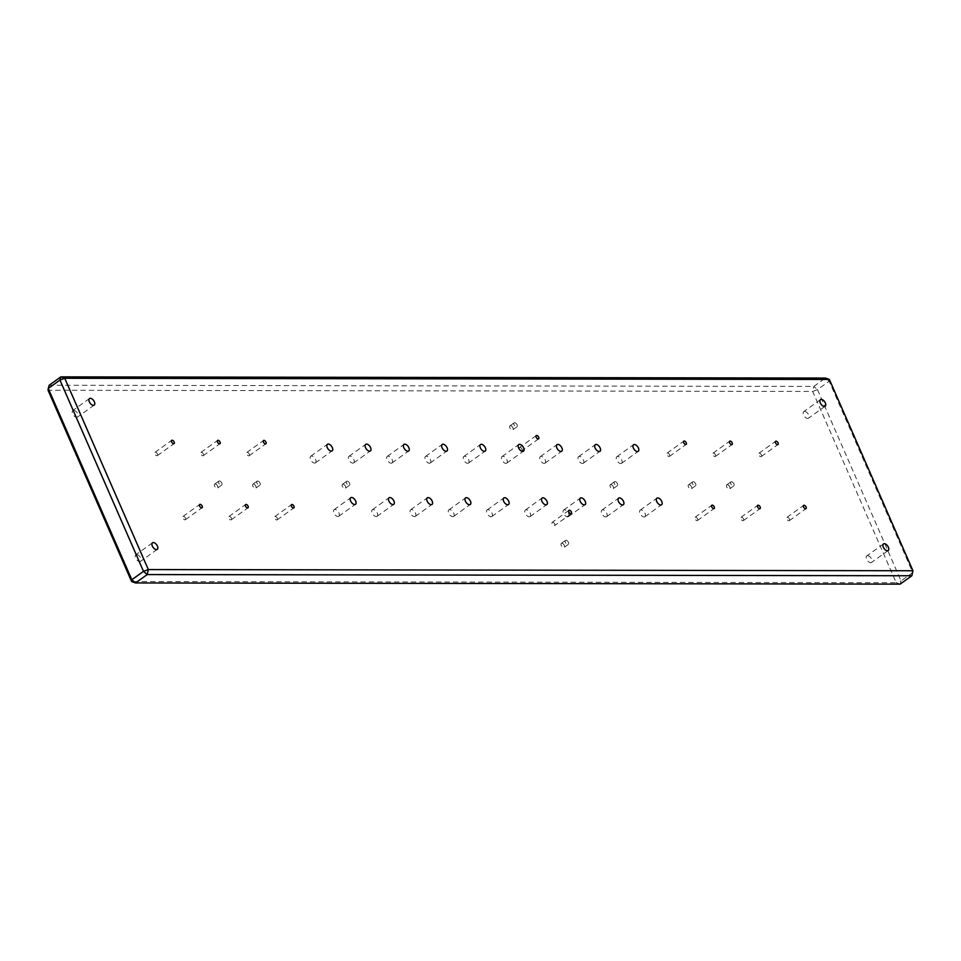 <?xml version="1.0" encoding="UTF-8"?>
<svg xmlns="http://www.w3.org/2000/svg" width="961" height="961" viewBox="0 0 961 961"><rect width="100%" height="100%" fill="white"/><g stroke="black" fill="none" stroke-linecap="round" stroke-linejoin="round"><path stroke-width="0.72" stroke-dasharray="4.8 3.6" d="M804.573 411.392A4.048 2.198 -125.6 0 1 808.309 414.263A4.048 2.198 -125.6 0 1 808.477 418.203A4.048 2.198 -125.6 0 1 807.66 418.443A4.048 2.198 -125.6 0 1 803.925 415.572A4.048 2.198 -125.6 0 1 803.756 411.632A4.048 2.198 -125.6 0 1 804.573 411.392M867.603 555.662A4.048 2.198 -125.6 0 1 871.339 558.533A4.048 2.198 -125.6 0 1 871.507 562.473A4.048 2.198 -125.6 0 1 870.69 562.714A4.048 2.198 -125.6 0 1 866.954 559.831A4.048 2.198 -125.6 0 1 866.786 555.902A4.048 2.198 -125.6 0 1 867.603 555.662M136.642 554.533A4.048 2.198 -125.6 0 1 140.378 557.404A4.048 2.198 -125.6 0 1 140.534 561.344A4.048 2.198 -125.6 0 1 139.717 561.584A4.048 2.198 -125.6 0 1 135.981 558.713A4.048 2.198 -125.6 0 1 135.825 554.773A4.048 2.198 -125.6 0 1 136.642 554.533M73.613 410.263A4.048 2.198 -125.6 0 1 77.348 413.134A4.048 2.198 -125.6 0 1 77.505 417.074A4.048 2.198 -125.6 0 1 76.7 417.314A4.048 2.198 -125.6 0 1 72.964 414.443A4.048 2.198 -125.6 0 1 72.796 410.503A4.048 2.198 -125.6 0 1 73.613 410.263M561.813 543.229A2.451 1.333 -125.6 0 1 564.071 544.971A2.451 1.333 -125.6 0 1 564.179 547.35A2.451 1.333 -125.6 0 1 563.675 547.506A2.451 1.333 -125.6 0 1 561.416 545.752A2.451 1.333 -125.6 0 1 561.32 543.373A2.451 1.333 -125.6 0 1 561.813 543.229M565.981 540.238A2.451 1.333 -125.6 0 1 568.251 541.98A2.451 1.333 -125.6 0 1 568.347 544.358A2.451 1.333 -125.6 0 1 567.855 544.503A2.451 1.333 -125.6 0 1 565.585 542.761A2.451 1.333 -125.6 0 1 565.488 540.382A2.451 1.333 -125.6 0 1 565.981 540.238M510.459 425.675A2.451 1.333 -125.6 0 1 512.718 427.417A2.451 1.333 -125.6 0 1 512.814 429.807A2.451 1.333 -125.6 0 1 512.321 429.951A2.451 1.333 -125.6 0 1 510.063 428.21A2.451 1.333 -125.6 0 1 509.967 425.819A2.451 1.333 -125.6 0 1 510.459 425.675M514.628 422.684A2.451 1.333 -125.6 0 1 516.898 424.426A2.451 1.333 -125.6 0 1 516.994 426.804A2.451 1.333 -125.6 0 1 516.501 426.96A2.451 1.333 -125.6 0 1 514.231 425.218A2.451 1.333 -125.6 0 1 514.135 422.828A2.451 1.333 -125.6 0 1 514.628 422.684M519.961 447.418A2.018 1.105 -125.6 0 1 521.823 448.859A2.018 1.105 -125.6 0 1 521.907 450.829A2.018 1.105 -125.6 0 1 521.499 450.949A2.018 1.105 -125.6 0 1 519.625 449.508A2.018 1.105 -125.6 0 1 519.553 447.538A2.018 1.105 -125.6 0 1 519.961 447.418M552.635 522.231A2.018 1.105 -125.6 0 1 554.509 523.661A2.018 1.105 -125.6 0 1 554.581 525.631A2.018 1.105 -125.6 0 1 554.173 525.751A2.018 1.105 -125.6 0 1 552.311 524.322A2.018 1.105 -125.6 0 1 552.227 522.352A2.018 1.105 -125.6 0 1 552.635 522.231M342.969 484.152A2.451 1.333 -125.6 0 1 345.227 485.894A2.451 1.333 -125.6 0 1 345.323 488.284A2.451 1.333 -125.6 0 1 344.831 488.428A2.451 1.333 -125.6 0 1 342.572 486.686A2.451 1.333 -125.6 0 1 342.464 484.296A2.451 1.333 -125.6 0 1 342.969 484.152M347.137 481.161A2.451 1.333 -125.6 0 1 349.408 482.902A2.451 1.333 -125.6 0 1 349.504 485.281A2.451 1.333 -125.6 0 1 349.011 485.437A2.451 1.333 -125.6 0 1 346.741 483.695A2.451 1.333 -125.6 0 1 346.645 481.305A2.451 1.333 -125.6 0 1 347.137 481.161M610.8 484.56A2.451 1.333 -125.6 0 1 613.07 486.314A2.451 1.333 -125.6 0 1 613.166 488.693A2.451 1.333 -125.6 0 1 612.674 488.837A2.451 1.333 -125.6 0 1 610.403 487.095A2.451 1.333 -125.6 0 1 610.307 484.716A2.451 1.333 -125.6 0 1 610.8 484.56M614.98 481.569A2.451 1.333 -125.6 0 1 617.238 483.311A2.451 1.333 -125.6 0 1 617.334 485.701A2.451 1.333 -125.6 0 1 616.842 485.846A2.451 1.333 -125.6 0 1 614.584 484.104A2.451 1.333 -125.6 0 1 614.475 481.713A2.451 1.333 -125.6 0 1 614.98 481.569M620.734 463.538A4.048 2.198 54.4 0 0 621.551 463.298A4.048 2.198 54.4 0 0 621.395 459.37A4.048 2.198 54.4 0 0 617.659 456.487A4.048 2.198 54.4 0 0 616.842 456.727A4.048 2.198 54.4 0 0 616.998 460.667A4.048 2.198 54.4 0 0 620.734 463.538M582.474 463.478A4.048 2.198 54.4 0 0 583.291 463.238A4.048 2.198 54.4 0 0 583.123 459.31A4.048 2.198 54.4 0 0 579.387 456.427A4.048 2.198 54.4 0 0 578.57 456.667A4.048 2.198 54.4 0 0 578.738 460.607A4.048 2.198 54.4 0 0 582.474 463.478M544.214 463.43A4.048 2.198 54.4 0 0 545.019 463.178A4.048 2.198 54.4 0 0 544.863 459.25A4.048 2.198 54.4 0 0 541.127 456.367A4.048 2.198 54.4 0 0 540.31 456.619A4.048 2.198 54.4 0 0 540.478 460.547A4.048 2.198 54.4 0 0 544.214 463.43M505.942 463.37A4.048 2.198 54.4 0 0 506.759 463.118A4.048 2.198 54.4 0 0 506.603 459.19A4.048 2.198 54.4 0 0 502.867 456.307A4.048 2.198 54.4 0 0 502.05 456.559A4.048 2.198 54.4 0 0 502.207 460.487A4.048 2.198 54.4 0 0 505.942 463.37M467.683 463.31A4.048 2.198 54.4 0 0 468.5 463.07A4.048 2.198 54.4 0 0 468.343 459.13A4.048 2.198 54.4 0 0 464.607 456.259A4.048 2.198 54.4 0 0 463.791 456.499A4.048 2.198 54.4 0 0 463.947 460.427A4.048 2.198 54.4 0 0 467.683 463.31M429.423 463.25A4.048 2.198 54.4 0 0 430.24 463.01A4.048 2.198 54.4 0 0 430.072 459.07A4.048 2.198 54.4 0 0 426.336 456.199A4.048 2.198 54.4 0 0 425.531 456.439A4.048 2.198 54.4 0 0 425.687 460.367A4.048 2.198 54.4 0 0 429.423 463.25M391.163 463.19A4.048 2.198 54.4 0 0 391.98 462.95A4.048 2.198 54.4 0 0 391.812 459.01A4.048 2.198 54.4 0 0 388.076 456.139A4.048 2.198 54.4 0 0 387.259 456.379A4.048 2.198 54.4 0 0 387.427 460.307A4.048 2.198 54.4 0 0 391.163 463.19M352.903 463.13A4.048 2.198 54.4 0 0 353.708 462.89A4.048 2.198 54.4 0 0 353.552 458.95A4.048 2.198 54.4 0 0 349.816 456.079A4.048 2.198 54.4 0 0 348.999 456.319A4.048 2.198 54.4 0 0 349.167 460.259A4.048 2.198 54.4 0 0 352.903 463.13M644.074 516.97A4.048 2.198 54.4 0 0 644.891 516.73A4.048 2.198 54.4 0 0 644.735 512.802A4.048 2.198 54.4 0 0 640.999 509.919A4.048 2.198 54.4 0 0 640.182 510.159A4.048 2.198 54.4 0 0 640.338 514.099A4.048 2.198 54.4 0 0 644.074 516.97M605.814 516.922A4.048 2.198 54.4 0 0 606.631 516.67A4.048 2.198 54.4 0 0 606.475 512.742A4.048 2.198 54.4 0 0 602.739 509.859A4.048 2.198 54.4 0 0 601.922 510.099A4.048 2.198 54.4 0 0 602.079 514.039A4.048 2.198 54.4 0 0 605.814 516.922M567.555 516.862A4.048 2.198 54.4 0 0 568.371 516.61A4.048 2.198 54.4 0 0 568.203 512.681A4.048 2.198 54.4 0 0 564.467 509.798A4.048 2.198 54.4 0 0 563.663 510.051A4.048 2.198 54.4 0 0 563.819 513.979A4.048 2.198 54.4 0 0 567.555 516.862M529.295 516.802A4.048 2.198 54.4 0 0 530.112 516.562A4.048 2.198 54.4 0 0 529.943 512.621A4.048 2.198 54.4 0 0 526.208 509.75A4.048 2.198 54.4 0 0 525.391 509.991A4.048 2.198 54.4 0 0 525.559 513.919A4.048 2.198 54.4 0 0 529.295 516.802M491.023 516.742A4.048 2.198 54.4 0 0 491.84 516.501A4.048 2.198 54.4 0 0 491.684 512.561A4.048 2.198 54.4 0 0 487.948 509.69A4.048 2.198 54.4 0 0 487.131 509.931A4.048 2.198 54.4 0 0 487.287 513.859A4.048 2.198 54.4 0 0 491.023 516.742M452.763 516.682A4.048 2.198 54.4 0 0 453.58 516.441A4.048 2.198 54.4 0 0 453.424 512.501A4.048 2.198 54.4 0 0 449.688 509.63A4.048 2.198 54.4 0 0 448.871 509.871A4.048 2.198 54.4 0 0 449.027 513.799A4.048 2.198 54.4 0 0 452.763 516.682M414.503 516.622A4.048 2.198 54.4 0 0 415.32 516.381A4.048 2.198 54.4 0 0 415.164 512.441A4.048 2.198 54.4 0 0 411.428 509.57A4.048 2.198 54.4 0 0 410.611 509.81A4.048 2.198 54.4 0 0 410.767 513.751A4.048 2.198 54.4 0 0 414.503 516.622M376.244 516.562A4.048 2.198 54.4 0 0 377.06 516.321A4.048 2.198 54.4 0 0 376.892 512.381A4.048 2.198 54.4 0 0 373.156 509.51A4.048 2.198 54.4 0 0 372.339 509.75A4.048 2.198 54.4 0 0 372.508 513.691A4.048 2.198 54.4 0 0 376.244 516.562M337.984 516.501A4.048 2.198 54.4 0 0 338.801 516.261A4.048 2.198 54.4 0 0 338.632 512.321A4.048 2.198 54.4 0 0 334.896 509.45A4.048 2.198 54.4 0 0 334.08 509.69A4.048 2.198 54.4 0 0 334.248 513.63A4.048 2.198 54.4 0 0 337.984 516.501M314.631 463.07A4.048 2.198 54.4 0 0 315.448 462.83A4.048 2.198 54.4 0 0 315.292 458.89A4.048 2.198 54.4 0 0 311.556 456.019A4.048 2.198 54.4 0 0 310.739 456.259A4.048 2.198 54.4 0 0 310.896 460.199A4.048 2.198 54.4 0 0 314.631 463.07M727.273 484.74A2.451 1.333 -125.6 0 1 729.531 486.482A2.451 1.333 -125.6 0 1 729.627 488.873A2.451 1.333 -125.6 0 1 729.135 489.017A2.451 1.333 -125.6 0 1 726.876 487.275A2.451 1.333 -125.6 0 1 726.78 484.897A2.451 1.333 -125.6 0 1 727.273 484.74M731.441 481.749A2.451 1.333 -125.6 0 1 733.711 483.491A2.451 1.333 -125.6 0 1 733.808 485.882A2.451 1.333 -125.6 0 1 733.315 486.026A2.451 1.333 -125.6 0 1 731.045 484.284A2.451 1.333 -125.6 0 1 730.949 481.893A2.451 1.333 -125.6 0 1 731.441 481.749M689.013 484.68A2.451 1.333 -125.6 0 1 691.271 486.434A2.451 1.333 -125.6 0 1 691.367 488.813A2.451 1.333 -125.6 0 1 690.875 488.957A2.451 1.333 -125.6 0 1 688.617 487.215A2.451 1.333 -125.6 0 1 688.52 484.837A2.451 1.333 -125.6 0 1 689.013 484.68M693.181 481.689A2.451 1.333 -125.6 0 1 695.452 483.431A2.451 1.333 -125.6 0 1 695.548 485.822A2.451 1.333 -125.6 0 1 695.055 485.966A2.451 1.333 -125.6 0 1 692.785 484.224A2.451 1.333 -125.6 0 1 692.689 481.833A2.451 1.333 -125.6 0 1 693.181 481.689M253.428 484.02A2.451 1.333 -125.6 0 1 255.686 485.761A2.451 1.333 -125.6 0 1 255.794 488.14A2.451 1.333 -125.6 0 1 255.29 488.284A2.451 1.333 -125.6 0 1 253.031 486.542A2.451 1.333 -125.6 0 1 252.935 484.164A2.451 1.333 -125.6 0 1 253.428 484.02M257.596 481.017A2.451 1.333 -125.6 0 1 259.866 482.758A2.451 1.333 -125.6 0 1 259.963 485.149A2.451 1.333 -125.6 0 1 259.47 485.293A2.451 1.333 -125.6 0 1 257.2 483.551A2.451 1.333 -125.6 0 1 257.104 481.173A2.451 1.333 -125.6 0 1 257.596 481.017M215.168 483.96A2.451 1.333 -125.6 0 1 217.426 485.701A2.451 1.333 -125.6 0 1 217.522 488.08A2.451 1.333 -125.6 0 1 217.03 488.224A2.451 1.333 -125.6 0 1 214.771 486.482A2.451 1.333 -125.6 0 1 214.675 484.104A2.451 1.333 -125.6 0 1 215.168 483.96M219.336 480.956A2.451 1.333 -125.6 0 1 221.607 482.698A2.451 1.333 -125.6 0 1 221.703 485.089A2.451 1.333 -125.6 0 1 221.21 485.233A2.451 1.333 -125.6 0 1 218.94 483.491A2.451 1.333 -125.6 0 1 218.844 481.113A2.451 1.333 -125.6 0 1 219.336 480.956M156.955 455.73A2.018 1.105 54.4 0 0 157.364 455.61A2.018 1.105 54.4 0 0 157.28 453.64A2.018 1.105 54.4 0 0 155.406 452.199A2.018 1.105 54.4 0 0 154.997 452.319A2.018 1.105 54.4 0 0 155.081 454.289A2.018 1.105 54.4 0 0 156.955 455.73M184.968 519.841A2.018 1.105 54.4 0 0 185.377 519.721A2.018 1.105 54.4 0 0 185.293 517.751A2.018 1.105 54.4 0 0 183.419 516.321A2.018 1.105 54.4 0 0 183.01 516.441A2.018 1.105 54.4 0 0 183.095 518.411A2.018 1.105 54.4 0 0 184.968 519.841M230.88 519.913A2.018 1.105 54.4 0 0 231.289 519.793A2.018 1.105 54.4 0 0 231.205 517.823A2.018 1.105 54.4 0 0 229.343 516.393A2.018 1.105 54.4 0 0 228.934 516.513A2.018 1.105 54.4 0 0 229.006 518.472A2.018 1.105 54.4 0 0 230.88 519.913M202.867 455.79A2.018 1.105 54.4 0 0 203.276 455.67A2.018 1.105 54.4 0 0 203.191 453.712A2.018 1.105 54.4 0 0 201.329 452.271A2.018 1.105 54.4 0 0 200.921 452.391A2.018 1.105 54.4 0 0 200.993 454.361A2.018 1.105 54.4 0 0 202.867 455.79M248.779 455.862A2.018 1.105 54.4 0 0 249.187 455.742A2.018 1.105 54.4 0 0 249.103 453.772A2.018 1.105 54.4 0 0 247.241 452.343A2.018 1.105 54.4 0 0 246.833 452.463A2.018 1.105 54.4 0 0 246.917 454.433A2.018 1.105 54.4 0 0 248.779 455.862M276.792 519.985A2.018 1.105 54.4 0 0 277.2 519.865A2.018 1.105 54.4 0 0 277.116 517.895A2.018 1.105 54.4 0 0 275.254 516.453A2.018 1.105 54.4 0 0 274.846 516.586A2.018 1.105 54.4 0 0 274.93 518.544A2.018 1.105 54.4 0 0 276.792 519.985M697.061 520.634A2.018 1.105 54.4 0 0 697.47 520.514A2.018 1.105 54.4 0 0 697.386 518.544A2.018 1.105 54.4 0 0 695.524 517.102A2.018 1.105 54.4 0 0 695.115 517.234A2.018 1.105 54.4 0 0 695.199 519.192A2.018 1.105 54.4 0 0 697.061 520.634M669.048 456.511A2.018 1.105 54.4 0 0 669.457 456.391A2.018 1.105 54.4 0 0 669.385 454.421A2.018 1.105 54.4 0 0 667.511 452.991A2.018 1.105 54.4 0 0 667.102 453.111A2.018 1.105 54.4 0 0 667.186 455.082A2.018 1.105 54.4 0 0 669.048 456.511M714.972 456.583A2.018 1.105 54.4 0 0 715.368 456.463A2.018 1.105 54.4 0 0 715.296 454.493A2.018 1.105 54.4 0 0 713.422 453.063A2.018 1.105 54.4 0 0 713.014 453.184A2.018 1.105 54.4 0 0 713.098 455.154A2.018 1.105 54.4 0 0 714.972 456.583M742.973 520.706A2.018 1.105 54.4 0 0 743.382 520.586A2.018 1.105 54.4 0 0 743.309 518.616A2.018 1.105 54.4 0 0 741.436 517.174A2.018 1.105 54.4 0 0 741.027 517.294A2.018 1.105 54.4 0 0 741.111 519.264A2.018 1.105 54.4 0 0 742.973 520.706M788.897 520.778A2.018 1.105 54.4 0 0 789.305 520.658A2.018 1.105 54.4 0 0 789.221 518.688A2.018 1.105 54.4 0 0 787.347 517.246A2.018 1.105 54.4 0 0 786.951 517.366A2.018 1.105 54.4 0 0 787.023 519.336A2.018 1.105 54.4 0 0 788.897 520.778M760.884 456.655A2.018 1.105 54.4 0 0 761.292 456.535A2.018 1.105 54.4 0 0 761.208 454.565A2.018 1.105 54.4 0 0 759.346 453.136A2.018 1.105 54.4 0 0 758.938 453.256A2.018 1.105 54.4 0 0 759.01 455.214A2.018 1.105 54.4 0 0 760.884 456.655M829.379 379.463L829.175 381.253L912.746 572.552L901.058 580.924L817.487 389.637L829.175 381.253L825.475 378.045L813.787 386.43L49.155 385.253L48.05 390.25L812.682 391.439L896.253 582.726L131.621 581.537M900.157 584.132L896.253 582.726L901.058 580.924L900.157 584.132M817.487 389.637L812.682 391.439L813.787 386.43L817.487 389.637M825.175 406.227L808.477 418.203M888.204 550.497L871.507 562.473M157.232 549.368L140.534 561.344M94.202 405.098L77.505 417.074M568.347 544.358L564.179 547.35M516.994 426.804L512.814 429.807M538.604 438.853L521.907 450.829M571.278 513.654L554.581 525.631M349.504 485.281L345.323 488.284M617.334 485.701L613.166 488.693M621.551 463.298L638.248 451.322M583.291 463.238L599.988 451.262M545.019 463.178L561.717 451.214M506.759 463.118L523.457 451.153M468.5 463.07L485.197 451.093M430.24 463.01L446.937 451.033M391.98 462.95L408.677 450.973M353.708 462.89L370.405 450.913M644.891 516.73L661.588 504.753M606.631 516.67L623.329 504.705M568.371 516.61L585.069 504.645M530.112 516.562L546.797 504.585M491.84 516.501L508.537 504.525M453.58 516.441L470.277 504.465M415.32 516.381L432.018 504.405M377.06 516.321L393.758 504.345M338.801 516.261L355.486 504.285M315.448 462.83L332.146 450.853M733.808 485.882L729.627 488.873M695.548 485.822L691.367 488.813M259.963 485.149L255.794 488.14M221.703 485.089L217.522 488.08M157.364 455.61L174.049 443.634M185.377 519.721L202.062 507.744M231.289 519.793L247.986 507.816M203.276 455.67L219.973 443.706M249.187 455.742L265.885 443.766M277.2 519.865L293.898 507.888M697.47 520.514L714.167 508.537M669.457 456.391L686.154 444.414M715.368 456.463L732.066 444.487M743.382 520.586L760.079 508.609M789.305 520.658L806.003 508.681M761.292 456.535L777.99 444.559M758.938 453.256L775.623 441.279M786.951 517.366L803.636 505.39M741.027 517.294L757.724 505.33M713.014 453.184L729.711 441.207M667.102 453.111L683.8 441.135M695.115 517.234L711.813 505.258M274.846 516.586L291.543 504.609M246.833 452.463L263.53 440.486M200.921 452.391L217.618 440.414M228.934 516.513L245.632 504.537M183.01 516.441L199.708 504.465M154.997 452.319L171.695 440.342M218.844 481.113L214.675 484.104M257.104 481.173L252.935 484.164M692.689 481.833L688.52 484.837M730.949 481.893L726.78 484.897M310.739 456.259L327.437 444.282M334.08 509.69L350.777 497.714M372.339 509.75L389.037 497.774M410.611 509.81L427.309 497.834M448.871 509.871L465.568 497.894M487.131 509.931L503.828 497.954M525.391 509.991L542.088 498.014M563.663 510.051L580.348 498.074M601.922 510.099L618.62 498.134M640.182 510.159L656.88 498.194M348.999 456.319L365.697 444.342M387.259 456.379L403.956 444.402M425.531 456.439L442.216 444.462M463.791 456.499L480.488 444.523M502.05 456.559L518.748 444.583M540.31 456.619L557.008 444.643M578.57 456.667L595.267 444.703M616.842 456.727L633.539 444.751M614.475 481.713L610.307 484.716M346.645 481.305L342.464 484.296M568.924 510.375L552.227 522.352M536.25 435.573L519.553 447.538M514.135 422.828L509.967 425.819M565.488 540.382L561.32 543.373M89.493 398.527L72.796 410.503M152.523 542.797L135.825 554.773M883.483 543.926L866.786 555.902M820.454 399.656L803.756 411.632"/><path stroke-width="1.44" d="M824.358 406.467A4.048 2.198 54.4 0 0 825.175 406.227A4.048 2.198 54.4 0 0 825.006 402.287A4.048 2.198 54.4 0 0 821.271 399.416A4.048 2.198 54.4 0 0 820.454 399.656A4.048 2.198 54.4 0 0 820.622 403.596A4.048 2.198 54.4 0 0 824.358 406.467M887.387 550.737A4.048 2.198 54.4 0 0 888.204 550.497A4.048 2.198 54.4 0 0 888.036 546.557A4.048 2.198 54.4 0 0 884.3 543.686A4.048 2.198 54.4 0 0 883.483 543.926A4.048 2.198 54.4 0 0 883.652 547.866A4.048 2.198 54.4 0 0 887.387 550.737M156.415 549.608A4.048 2.198 54.4 0 0 157.232 549.368A4.048 2.198 54.4 0 0 157.075 545.428A4.048 2.198 54.4 0 0 153.34 542.557A4.048 2.198 54.4 0 0 152.523 542.797A4.048 2.198 54.4 0 0 152.679 546.737A4.048 2.198 54.4 0 0 156.415 549.608M93.385 405.338A4.048 2.198 54.4 0 0 94.202 405.098A4.048 2.198 54.4 0 0 94.046 401.169A4.048 2.198 54.4 0 0 90.31 398.286A4.048 2.198 54.4 0 0 89.493 398.527A4.048 2.198 54.4 0 0 89.649 402.467A4.048 2.198 54.4 0 0 93.385 405.338M538.196 438.973A2.018 1.105 54.4 0 0 538.604 438.853A2.018 1.105 54.4 0 0 538.52 436.883A2.018 1.105 54.4 0 0 536.646 435.441A2.018 1.105 54.4 0 0 536.25 435.573A2.018 1.105 54.4 0 0 536.322 437.531A2.018 1.105 54.4 0 0 538.196 438.973M570.87 513.775A2.018 1.105 54.4 0 0 571.278 513.654A2.018 1.105 54.4 0 0 571.206 511.684A2.018 1.105 54.4 0 0 569.332 510.255A2.018 1.105 54.4 0 0 568.924 510.375A2.018 1.105 54.4 0 0 569.008 512.345A2.018 1.105 54.4 0 0 570.87 513.775M637.431 451.574A4.048 2.198 54.4 0 0 638.248 451.322A4.048 2.198 54.4 0 0 638.08 447.394A4.048 2.198 54.4 0 0 634.344 444.511A4.048 2.198 54.4 0 0 633.539 444.751A4.048 2.198 54.4 0 0 633.695 448.691A4.048 2.198 54.4 0 0 637.431 451.574M599.171 451.514A4.048 2.198 54.4 0 0 599.988 451.262A4.048 2.198 54.4 0 0 599.82 447.333A4.048 2.198 54.4 0 0 596.084 444.45A4.048 2.198 54.4 0 0 595.267 444.703A4.048 2.198 54.4 0 0 595.436 448.631A4.048 2.198 54.4 0 0 599.171 451.514M560.912 451.454A4.048 2.198 54.4 0 0 561.717 451.214A4.048 2.198 54.4 0 0 561.56 447.273A4.048 2.198 54.4 0 0 557.824 444.402A4.048 2.198 54.4 0 0 557.008 444.643A4.048 2.198 54.4 0 0 557.176 448.571A4.048 2.198 54.4 0 0 560.912 451.454M522.64 451.394A4.048 2.198 54.4 0 0 523.457 451.153A4.048 2.198 54.4 0 0 523.301 447.213A4.048 2.198 54.4 0 0 519.565 444.342A4.048 2.198 54.4 0 0 518.748 444.583A4.048 2.198 54.4 0 0 518.904 448.511A4.048 2.198 54.4 0 0 522.64 451.394M484.38 451.334A4.048 2.198 54.4 0 0 485.197 451.093A4.048 2.198 54.4 0 0 485.041 447.153A4.048 2.198 54.4 0 0 481.305 444.282A4.048 2.198 54.4 0 0 480.488 444.523A4.048 2.198 54.4 0 0 480.644 448.451A4.048 2.198 54.4 0 0 484.38 451.334M446.12 451.274A4.048 2.198 54.4 0 0 446.937 451.033A4.048 2.198 54.4 0 0 446.769 447.093A4.048 2.198 54.4 0 0 443.033 444.222A4.048 2.198 54.4 0 0 442.216 444.462A4.048 2.198 54.4 0 0 442.384 448.403A4.048 2.198 54.4 0 0 446.12 451.274M407.86 451.214A4.048 2.198 54.4 0 0 408.677 450.973A4.048 2.198 54.4 0 0 408.509 447.033A4.048 2.198 54.4 0 0 404.773 444.162A4.048 2.198 54.4 0 0 403.956 444.402A4.048 2.198 54.4 0 0 404.125 448.343A4.048 2.198 54.4 0 0 407.86 451.214M369.589 451.153A4.048 2.198 54.4 0 0 370.405 450.913A4.048 2.198 54.4 0 0 370.249 446.973A4.048 2.198 54.4 0 0 366.513 444.102A4.048 2.198 54.4 0 0 365.697 444.342A4.048 2.198 54.4 0 0 365.853 448.282A4.048 2.198 54.4 0 0 369.589 451.153M660.772 505.005A4.048 2.198 54.4 0 0 661.588 504.753A4.048 2.198 54.4 0 0 661.432 500.825A4.048 2.198 54.4 0 0 657.696 497.942A4.048 2.198 54.4 0 0 656.88 498.194A4.048 2.198 54.4 0 0 657.036 502.122A4.048 2.198 54.4 0 0 660.772 505.005M622.512 504.945A4.048 2.198 54.4 0 0 623.329 504.705A4.048 2.198 54.4 0 0 623.172 500.765A4.048 2.198 54.4 0 0 619.437 497.894A4.048 2.198 54.4 0 0 618.62 498.134A4.048 2.198 54.4 0 0 618.776 502.062A4.048 2.198 54.4 0 0 622.512 504.945M584.252 504.885A4.048 2.198 54.4 0 0 585.069 504.645A4.048 2.198 54.4 0 0 584.901 500.705A4.048 2.198 54.4 0 0 581.165 497.834A4.048 2.198 54.4 0 0 580.348 498.074A4.048 2.198 54.4 0 0 580.516 502.002A4.048 2.198 54.4 0 0 584.252 504.885M545.992 504.825A4.048 2.198 54.4 0 0 546.797 504.585A4.048 2.198 54.4 0 0 546.641 500.645A4.048 2.198 54.4 0 0 542.905 497.774A4.048 2.198 54.4 0 0 542.088 498.014A4.048 2.198 54.4 0 0 542.256 501.942A4.048 2.198 54.4 0 0 545.992 504.825M507.72 504.765A4.048 2.198 54.4 0 0 508.537 504.525A4.048 2.198 54.4 0 0 508.381 500.585A4.048 2.198 54.4 0 0 504.645 497.714A4.048 2.198 54.4 0 0 503.828 497.954A4.048 2.198 54.4 0 0 503.984 501.894A4.048 2.198 54.4 0 0 507.72 504.765M469.461 504.705A4.048 2.198 54.4 0 0 470.277 504.465A4.048 2.198 54.4 0 0 470.121 500.525A4.048 2.198 54.4 0 0 466.385 497.654A4.048 2.198 54.4 0 0 465.568 497.894A4.048 2.198 54.4 0 0 465.725 501.834A4.048 2.198 54.4 0 0 469.461 504.705M431.201 504.645A4.048 2.198 54.4 0 0 432.018 504.405A4.048 2.198 54.4 0 0 431.849 500.465A4.048 2.198 54.4 0 0 428.113 497.594A4.048 2.198 54.4 0 0 427.309 497.834A4.048 2.198 54.4 0 0 427.465 501.774A4.048 2.198 54.4 0 0 431.201 504.645M392.941 504.585A4.048 2.198 54.4 0 0 393.758 504.345A4.048 2.198 54.4 0 0 393.59 500.405A4.048 2.198 54.4 0 0 389.854 497.534A4.048 2.198 54.4 0 0 389.037 497.774A4.048 2.198 54.4 0 0 389.205 501.714A4.048 2.198 54.4 0 0 392.941 504.585M354.681 504.525A4.048 2.198 54.4 0 0 355.486 504.285A4.048 2.198 54.4 0 0 355.33 500.345A4.048 2.198 54.4 0 0 351.594 497.474A4.048 2.198 54.4 0 0 350.777 497.714A4.048 2.198 54.4 0 0 350.945 501.654A4.048 2.198 54.4 0 0 354.681 504.525M331.329 451.093A4.048 2.198 54.4 0 0 332.146 450.853A4.048 2.198 54.4 0 0 331.989 446.913A4.048 2.198 54.4 0 0 328.254 444.042A4.048 2.198 54.4 0 0 327.437 444.282A4.048 2.198 54.4 0 0 327.593 448.222A4.048 2.198 54.4 0 0 331.329 451.093M173.653 443.754A2.018 1.105 54.4 0 0 174.049 443.634A2.018 1.105 54.4 0 0 173.977 441.664A2.018 1.105 54.4 0 0 172.103 440.222A2.018 1.105 54.4 0 0 171.695 440.342A2.018 1.105 54.4 0 0 171.779 442.312A2.018 1.105 54.4 0 0 173.653 443.754M201.654 507.864A2.018 1.105 54.4 0 0 202.062 507.744A2.018 1.105 54.4 0 0 201.99 505.786A2.018 1.105 54.4 0 0 200.116 504.345A2.018 1.105 54.4 0 0 199.708 504.465A2.018 1.105 54.4 0 0 199.792 506.435A2.018 1.105 54.4 0 0 201.654 507.864M247.578 507.937A2.018 1.105 54.4 0 0 247.986 507.816A2.018 1.105 54.4 0 0 247.902 505.846A2.018 1.105 54.4 0 0 246.028 504.417A2.018 1.105 54.4 0 0 245.632 504.537A2.018 1.105 54.4 0 0 245.704 506.507A2.018 1.105 54.4 0 0 247.578 507.937M219.564 443.826A2.018 1.105 54.4 0 0 219.973 443.706A2.018 1.105 54.4 0 0 219.889 441.736A2.018 1.105 54.4 0 0 218.027 440.294A2.018 1.105 54.4 0 0 217.618 440.414A2.018 1.105 54.4 0 0 217.691 442.384A2.018 1.105 54.4 0 0 219.564 443.826M265.476 443.898A2.018 1.105 54.4 0 0 265.885 443.766A2.018 1.105 54.4 0 0 265.801 441.808A2.018 1.105 54.4 0 0 263.939 440.366A2.018 1.105 54.4 0 0 263.53 440.486A2.018 1.105 54.4 0 0 263.614 442.456A2.018 1.105 54.4 0 0 265.476 443.898M293.489 508.009A2.018 1.105 54.4 0 0 293.898 507.888A2.018 1.105 54.4 0 0 293.814 505.918A2.018 1.105 54.4 0 0 291.952 504.489A2.018 1.105 54.4 0 0 291.543 504.609A2.018 1.105 54.4 0 0 291.615 506.579A2.018 1.105 54.4 0 0 293.489 508.009M713.759 508.657A2.018 1.105 54.4 0 0 714.167 508.537A2.018 1.105 54.4 0 0 714.083 506.567A2.018 1.105 54.4 0 0 712.221 505.138A2.018 1.105 54.4 0 0 711.813 505.258A2.018 1.105 54.4 0 0 711.897 507.228A2.018 1.105 54.4 0 0 713.759 508.657M685.746 444.547A2.018 1.105 54.4 0 0 686.154 444.414A2.018 1.105 54.4 0 0 686.07 442.456A2.018 1.105 54.4 0 0 684.208 441.015A2.018 1.105 54.4 0 0 683.8 441.135A2.018 1.105 54.4 0 0 683.884 443.105A2.018 1.105 54.4 0 0 685.746 444.547M731.657 444.607A2.018 1.105 54.4 0 0 732.066 444.487A2.018 1.105 54.4 0 0 731.994 442.528A2.018 1.105 54.4 0 0 730.12 441.087A2.018 1.105 54.4 0 0 729.711 441.207A2.018 1.105 54.4 0 0 729.795 443.177A2.018 1.105 54.4 0 0 731.657 444.607M759.67 508.729A2.018 1.105 54.4 0 0 760.079 508.609A2.018 1.105 54.4 0 0 760.007 506.639A2.018 1.105 54.4 0 0 758.133 505.21A2.018 1.105 54.4 0 0 757.724 505.33A2.018 1.105 54.4 0 0 757.809 507.288A2.018 1.105 54.4 0 0 759.67 508.729M805.594 508.801A2.018 1.105 54.4 0 0 806.003 508.681A2.018 1.105 54.4 0 0 805.919 506.711A2.018 1.105 54.4 0 0 804.045 505.27A2.018 1.105 54.4 0 0 803.636 505.39A2.018 1.105 54.4 0 0 803.72 507.36A2.018 1.105 54.4 0 0 805.594 508.801M777.581 444.679A2.018 1.105 54.4 0 0 777.99 444.559A2.018 1.105 54.4 0 0 777.905 442.589A2.018 1.105 54.4 0 0 776.032 441.159A2.018 1.105 54.4 0 0 775.623 441.279A2.018 1.105 54.4 0 0 775.707 443.249A2.018 1.105 54.4 0 0 777.581 444.679M131.621 581.537L131.825 579.747L135.525 582.955L900.157 584.132L911.845 575.747L147.213 574.57L135.525 582.955L131.621 581.537L48.05 390.25L48.254 388.448L131.825 579.747L143.513 571.363L59.942 380.075L48.254 388.448L49.155 385.253L60.843 376.868L825.475 378.045L829.379 379.463L64.747 378.274L148.318 569.561L912.95 570.75L829.379 379.463M911.845 575.747L912.95 570.75L911.845 575.747M147.213 574.57L148.318 569.561L143.513 571.363L147.213 574.57M59.942 380.075L64.747 378.274L60.843 376.868L59.942 380.075"/></g></svg>
